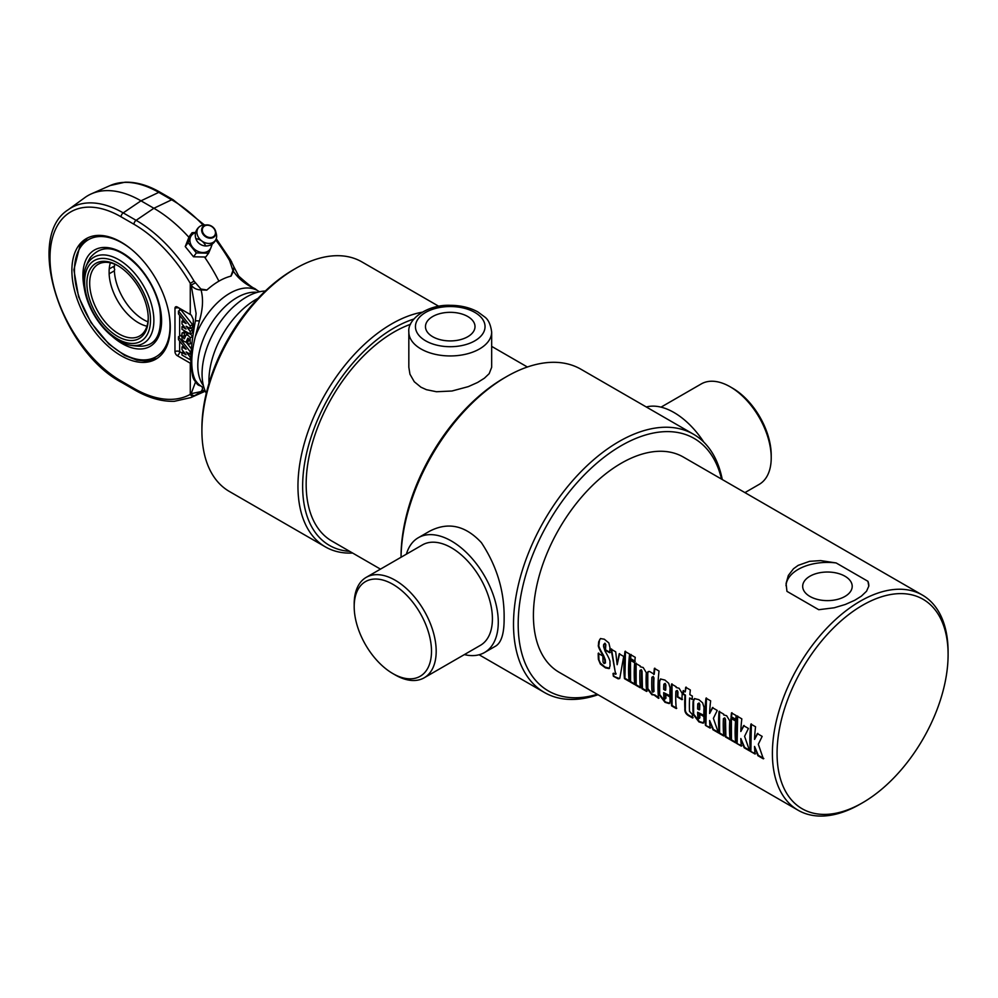 <?xml version="1.0" encoding="UTF-8"?>
<svg xmlns="http://www.w3.org/2000/svg" width="998" height="998" viewBox="0 0 998 998"><rect width="100%" height="100%" fill="white"/><g stroke="black" fill="none" stroke-linecap="round" stroke-linejoin="round"><path stroke-width="1.5" d="M506.473 376.67L504.127 378.017A145.783 84.169 120 0 0 401.046 556.572L401.046 557.246A149.101 86.078 -60 0 1 506.473 376.67A149.101 86.078 -60 0 1 581.023 369.285L693.473 434.217A149.101 86.078 120 0 0 578.591 474.15A149.101 86.078 120 0 0 513.508 624.199A149.101 86.078 120 0 0 544.384 692.462A149.101 86.078 120 0 0 598.014 694.733M722.265 479.527A149.101 86.078 120 0 0 693.473 434.217M429.489 531.273C448.027 521.605 465.33 525.385 481.385 542.625C496.979 566.203 504.564 591.589 504.127 618.797C504.165 633.468 501.37 642.55 495.744 646.043L484.554 652.505A66.267 38.261 60 0 1 464.369 654.601M597.278 694.309A145.783 84.169 -60 0 1 518.187 624.199A145.783 84.169 -60 0 1 609.192 453.454A145.783 84.169 -60 0 1 721.529 479.102M948.1 654.638L948.1 651.931A124.251 71.731 120 0 0 922.364 595.058L683.393 457.084A124.251 71.731 120 0 0 621.267 463.234A124.251 71.731 120 0 0 533.419 615.404A124.251 71.731 120 0 0 559.154 672.29L798.126 810.251A124.251 71.731 120 0 0 860.239 804.101L862.584 802.754A120.933 69.823 -60 0 1 777.068 753.378A120.933 69.823 -60 0 1 862.584 605.262A120.933 69.823 -60 0 1 948.1 654.638A120.933 69.823 -60 0 1 862.584 802.754M731.409 387.523A54.665 31.562 60 0 1 732.557 388.172A54.665 31.562 60 0 1 771.217 455.125L771.217 457.833A57.984 33.47 -120 0 0 730.212 386.812A57.984 33.47 -120 0 0 701.232 383.943L661.038 407.147M744.932 492.613L759.204 484.367A57.984 33.47 -120 0 0 771.217 457.833M646.317 406.984A66.267 38.261 60 0 1 703.84 442.151M431.498 651.257A54.665 31.562 60 0 1 392.85 673.575A54.665 31.562 60 0 1 354.19 606.622A54.665 31.562 60 0 1 392.85 584.304A54.665 31.562 60 0 1 431.498 651.257M392.85 673.575L395.183 674.922A57.984 33.47 -120 0 0 424.175 677.804A57.984 33.47 -120 0 0 436.188 651.257A57.984 33.47 -120 0 0 410.877 592.899A57.984 33.47 -120 0 0 366.204 577.368A57.984 33.47 -120 0 0 354.19 603.915L354.19 606.622M366.204 577.368L422.428 544.908A57.984 33.47 60 0 1 467.101 560.439A57.984 33.47 60 0 1 492.413 618.797A57.984 33.47 60 0 1 480.412 645.332L424.175 677.804M406.386 554.164A66.267 38.261 60 0 1 418.287 537.735A66.267 38.261 60 0 1 469.347 555.487A66.267 38.261 60 0 1 498.276 622.178A66.267 38.261 60 0 1 484.554 652.505M410.502 324.313A124.251 71.731 120 0 0 394.023 332.035A124.251 71.731 120 0 0 312.848 441.528A124.251 71.731 120 0 0 331.897 541.078L380.475 569.134M491.665 367.276L489.195 373.651L484.379 378.217L477.618 382.459L468.274 386.638L451.982 391.004L436.488 391.74L426.445 389.694L420.956 387.212L414.282 381.747L409.953 374.213L408.831 367.227M432.733 336.738A24.763 14.296 180 0 1 425.472 326.62A24.763 14.296 180 0 1 450.248 312.324A24.763 14.296 180 0 1 475.011 326.62A24.763 14.296 180 0 1 459.716 339.831A24.763 14.296 180 0 1 432.733 336.738M809.927 596.442A24.763 14.296 180 0 1 802.679 586.325A24.763 14.296 180 0 1 827.442 572.029A24.763 14.296 180 0 1 852.205 586.325A24.763 14.296 180 0 1 836.923 599.536A24.763 14.296 180 0 1 809.927 596.442M755.511 753.715L750.396 751.357A124.251 71.731 -60 0 1 750.908 724.099L755.561 726.781A124.251 71.731 120 0 0 754.563 739.418L757.806 733.38M750.858 751.032L751.369 723.912M763.819 758.505L758.355 755.349L754.55 746.442A124.251 71.731 120 0 0 755.049 754.039L750.396 751.357M754.563 739.418L757.345 733.592L762.16 736.387L758.318 744.259L763.358 758.842L757.894 755.686L754.55 746.442M741.788 745.793L736.674 743.435A124.251 71.731 -60 0 1 737.173 716.177L741.826 718.859A124.251 71.731 120 0 0 740.828 731.497L744.084 725.459M737.135 743.098L737.634 715.99M750.097 750.583L744.62 747.427L740.828 738.52A124.251 71.731 120 0 0 741.327 746.117L736.674 743.435M740.828 731.497L743.61 725.671L748.438 728.453L744.583 736.337L749.635 750.92L744.159 747.751L740.828 738.52M736.162 719.546L731.509 716.863L731.958 712.709M736.15 715.578A124.251 71.731 120 0 0 735.688 719.758L731.035 717.063A124.251 71.731 -60 0 1 731.497 712.896L736.15 715.578M736.112 742.512L731.459 739.83L731.384 718.136M735.576 721.03A124.251 71.731 120 0 0 735.651 742.836L730.998 740.154A124.251 71.731 -60 0 1 730.923 718.348L735.576 721.03M724.261 735.663L719.595 732.981L719.533 711.287M730.524 739.281L725.87 736.599L725.496 719.358L724.748 717.874L723.413 718.622A124.251 71.731 120 0 0 723.787 736L719.134 733.305A124.251 71.731 -60 0 1 719.059 711.499L723.725 714.181A124.251 71.731 120 0 0 723.65 714.942L726.619 715.691L729.763 720.893A124.251 71.731 120 0 0 730.062 739.618L725.409 736.923A124.251 71.731 -60 0 1 725.022 719.595L724.286 718.098L723.413 718.622M710.601 727.779L705.474 725.421A124.251 71.731 -60 0 1 705.985 698.163L710.638 700.846A124.251 71.731 120 0 0 709.64 713.483L712.884 707.445M705.935 725.097L706.447 697.976M718.909 732.582L713.433 729.413L709.628 720.519A124.251 71.731 120 0 0 710.127 728.103L705.474 725.421M709.64 713.483L712.422 707.657L717.25 710.451L713.395 718.323L718.435 732.906L712.971 729.75L709.628 720.519M663.832 684.266L665.155 683.38L664.294 684.029L665.155 683.38L665.878 684.94A123.59 71.357 -60 0 0 665.716 690.03L665.242 690.292A124.251 71.731 -60 0 1 665.404 685.177L664.693 683.618L663.832 684.266A124.251 71.731 120 0 0 663.67 689.381L665.242 690.292M669.695 703.253L665.466 701.981L659.678 694.496L659.628 681.484L660.713 678.939M670.382 695.968L663.682 692.649A124.251 71.731 120 0 0 663.882 697.627L664.755 699.161L665.928 698.226L665.217 698.85L665.928 698.226L665.741 693.972M664.755 699.161L665.454 698.538A124.251 71.731 -60 0 1 665.279 694.259L669.932 696.941A124.251 71.731 120 0 0 670.12 701.257L669.196 703.59L665.005 702.318L659.216 694.808A124.251 71.731 -60 0 1 659.167 681.721L660.514 679.002L664.918 680.062L668.697 683.268L670.07 687.822A124.251 71.731 120 0 0 669.92 696.242L663.682 692.649M609.504 668.298L605 667.038L600.309 663.059L598.95 659.84L598.675 653.054M610.127 652.492L605.462 649.785L605.836 644.608L604.85 643.211L603.603 644.658L603.553 646.542L605.075 651.17C608.743 657.358 610.364 661.075 609.953 662.298A124.251 71.731 120 0 0 610.09 665.678L609.092 668.598L605.487 667.887L600.359 664.044L598.388 659.379A124.251 71.731 -60 0 1 598.201 653.328L602.879 656.035A124.251 71.731 120 0 0 603.066 662.111L604.089 663.558L604.963 663.208A124.251 71.731 -60 0 1 604.825 660.077L603.079 655.674C599.311 649.424 597.765 645.856 598.451 644.995A124.251 71.731 -60 0 1 598.688 641.826L600.434 638.583L604.277 639.194L608.867 642.949L610.015 647.852A124.251 71.731 120 0 0 609.666 652.717L604.988 650.022A124.251 71.731 -60 0 1 605.374 644.82L605.137 643.323L604.064 644.446M604.089 663.558L605.437 662.909L604.563 663.246L605.437 662.909L605.299 659.79L603.541 655.412C599.786 649.174 598.239 645.631 598.925 644.77L599.474 640.03L600.671 638.508M619.596 678.615L613.371 676.232A124.251 71.731 -60 0 1 613.009 673.525L615.554 673.737L611.05 649.137L615.704 651.819L617.163 664.705L619.633 653.615M615.566 674.261L611.512 648.925M613.832 675.883L613.471 673.188M617.163 664.705L619.172 653.827L623.7 656.447L619.833 678.066L618.273 678.865L613.371 676.232M615.891 674.261L616.028 673.4M629.588 681.01L624.935 678.328L625.434 651.207M629.626 654.077A124.251 71.731 120 0 0 629.127 681.347L624.474 678.652A124.251 71.731 -60 0 1 624.973 651.395L629.626 654.077M635.215 684.254L630.561 681.572L630.486 659.878M634.678 662.772A124.251 71.731 120 0 0 634.753 684.591L630.087 681.896A124.251 71.731 -60 0 1 630.025 660.09L634.678 662.772M635.264 661.3L630.599 658.605L631.06 654.463M635.252 657.333A124.251 71.731 120 0 0 634.79 661.499L630.137 658.817A124.251 71.731 -60 0 1 630.599 654.638L635.252 657.333M640.816 687.497L636.163 684.803L636.1 663.109M647.091 691.115L642.438 688.433L642.051 671.192L641.315 669.708L639.98 670.456A124.251 71.731 120 0 0 640.354 687.822L635.701 685.139A124.251 71.731 -60 0 1 635.626 663.333L640.279 666.015A124.251 71.731 120 0 0 640.217 666.776L643.186 667.512L646.317 672.714A124.251 71.731 120 0 0 646.629 691.439L641.964 688.757A124.251 71.731 -60 0 1 641.589 671.429L640.853 669.932L639.98 670.456M652.817 692.238L654.027 691.427A123.59 71.357 -60 0 1 653.977 677.941L653.228 676.494L651.894 677.293A124.251 71.731 120 0 0 651.944 690.803L652.817 692.238L653.553 691.739A124.251 71.731 -60 0 1 653.503 678.178L652.767 676.731L651.894 677.293M659.004 697.989L655 695.032L651.919 694.758L647.34 688.894A124.251 71.731 -60 0 1 647.315 673.201L647.939 671.741L649.523 671.442L654.214 674.286L654.85 668.186M655 695.032L652.38 694.433L647.802 688.583L647.777 672.976L648.463 671.479M653.752 674.498A124.251 71.731 -60 0 1 654.389 668.373L659.042 671.055A124.251 71.731 120 0 0 658.53 698.326L654.538 695.356M676.731 708.231L672.078 705.549L672.016 683.855M682.457 699.411L677.804 696.729L677.954 691.913L677.218 690.429L675.895 691.19A124.251 71.731 120 0 0 676.27 708.555L671.617 705.873A124.251 71.731 -60 0 1 671.542 684.067L676.195 686.749A124.251 71.731 120 0 0 676.133 687.51L679.089 688.246L682.22 693.448A124.251 71.731 120 0 0 681.983 699.673L677.33 696.991A124.251 71.731 -60 0 1 677.492 692.15L676.744 690.653L675.895 691.19M692.6 699.224L689.618 698.001A124.251 71.731 120 0 0 689.531 711.362L692.313 714.481A124.251 71.731 120 0 0 692.612 717.999L689.68 716.302C686.1 714.543 684.503 712.011 684.878 708.705A124.251 71.731 -60 0 1 684.952 695.319L682.881 694.121A124.251 71.731 -60 0 1 683.131 690.753L685.202 691.951A124.251 71.731 -60 0 1 685.688 687.298L690.342 689.98A124.251 71.731 120 0 0 689.855 694.633L692.375 696.093A124.251 71.731 120 0 0 692.125 699.461L689.618 698.001M685.202 691.951L686.15 687.111M693.086 717.662L690.142 715.965C686.562 714.206 684.965 711.686 685.352 708.405L685.426 695.082L683.356 693.884L683.593 690.541M697.777 703.864L699.099 702.979L698.238 703.627L699.099 702.979L699.823 704.538A123.59 71.357 -60 0 0 699.66 709.628L699.186 709.89A124.251 71.731 -60 0 1 699.349 704.775L698.637 703.216L697.777 703.864A124.251 71.731 120 0 0 697.614 708.979L699.186 709.89M703.64 722.851L699.411 721.579L693.622 714.094L693.573 701.083L694.658 698.538M704.326 715.566L697.627 712.248A124.251 71.731 120 0 0 697.827 717.225L698.7 718.76L699.872 717.824L699.161 718.448L699.872 717.824L699.685 713.57M698.7 718.76L699.398 718.136A124.251 71.731 -60 0 1 699.224 713.857L703.877 716.539A124.251 71.731 120 0 0 704.064 720.855L703.141 723.188L698.949 721.916L693.161 714.406A124.251 71.731 -60 0 1 693.111 701.32L694.458 698.6L698.862 699.66L702.642 702.866L704.014 707.42A124.251 71.731 120 0 0 703.864 715.84L697.627 712.248M798.163 565.367L809.59 561.325L820.668 560.602L836.149 562.947L867.936 581.298L868.796 586.138L866.551 591.215L861.399 596.13L854.775 600.26L845.294 604.476L834.216 607.782L818.734 609.703L786.948 591.352L786.087 583.468L788.333 575.472L793.497 568.748L798.163 565.367M922.364 595.058A124.251 71.731 120 0 0 860.239 601.208A124.251 71.731 120 0 0 779.076 710.701A124.251 71.731 120 0 0 798.126 810.251M786.037 585.789A41.417 23.915 180 0 1 836.149 562.947M867.936 581.298A41.417 23.915 180 0 1 868.846 585.651M422.129 312.212A132.534 76.522 120 0 0 391.678 323.913A132.534 76.522 120 0 0 305.089 440.704A132.534 76.522 120 0 0 325.41 546.904A132.534 76.522 120 0 0 352.606 553.042M349.637 551.333A129.216 74.6 -60 0 1 305.563 458.082A129.216 74.6 -60 0 1 394.023 327.98A129.216 74.6 -60 0 1 413.833 319.048M325.41 546.904L229.353 491.453A132.534 76.522 -60 0 1 201.908 430.774A132.534 76.522 -60 0 1 295.62 268.462A132.534 76.522 -60 0 1 361.887 261.9L438.821 306.311M293.275 269.809L295.62 268.462L293.275 269.809A129.216 74.6 120 0 0 201.908 428.067L201.908 430.774M208.981 383.257A66.267 38.261 -60 0 1 255.787 299.575A66.267 38.261 -60 0 1 258.008 298.352M265.293 291.029A62.712 36.202 120 0 0 246.419 297.055A62.712 36.202 120 0 0 206.287 393.237M195.932 238.697A9.943 7.872 -143.5 0 1 205.675 245.907M192.053 232.721L189.183 236.588L185.241 246.568L193.512 256.785L205.738 257.022L208.594 253.168L196.369 252.931L188.098 242.714L192.053 232.721L195.67 232.397M212.549 243.175L210.952 247.666A11.602 9.182 -143.5 0 1 202.856 252.531A11.602 9.182 -143.5 0 1 192.614 247.317A11.602 9.182 -143.5 0 1 190.456 237.212A11.602 9.182 -143.5 0 1 195.583 232.696M211.501 244.485A11.602 9.182 -143.5 0 1 210.952 247.666L208.594 253.168M185.241 246.568L188.098 242.714M193.512 256.785L196.369 252.931M197.429 229.453A10.579 8.383 -143.5 0 1 199.75 226.471A10.579 8.383 -143.5 0 1 204.228 224.999L206.91 224.899A7.647 6.05 36.5 0 0 202.008 228.105A7.647 6.05 36.5 0 0 208.495 237.986A7.647 6.05 36.5 0 0 215.668 231.374A7.647 6.05 36.5 0 0 206.91 224.899C211.252 225.124 214.171 227.294 215.668 231.374L216.341 233.981A10.579 8.383 -143.5 0 1 216.254 238.684A10.579 8.383 -143.5 0 1 203.842 242.202A10.579 8.383 -143.5 0 1 197.429 229.453M215.73 239.932A117.078 67.602 60 0 1 229.602 260.578L230.613 260.004L216.242 238.722A10.766 10.766 0 0 1 202.731 245.433A8.782 6.949 -143.5 0 1 197.23 241.354A10.766 10.766 0 0 1 199.75 226.471M134.643 389.931C148.527 397.928 161.788 401.707 174.425 401.296L190.905 397.566A117.078 67.602 -120 0 0 194.049 396.006A3.318 2.707 -119 0 1 190.269 394.372A113.772 65.693 60 0 1 133.957 388.409A3.318 1.909 -60 0 0 134.643 389.931L121.756 382.496A3.318 1.909 -60 0 1 121.07 380.974A100.524 58.034 60 0 1 50 257.858A100.524 58.034 60 0 1 121.07 216.816A3.318 1.909 120 0 1 123.216 212.886L140.992 200.823L158.769 192.364A3.318 1.909 -60 0 1 160.216 192.302C147.941 185.229 136.19 181.861 124.962 182.21L110.167 185.541A103.829 59.942 60 0 1 158.769 192.364L171.656 199.8L153.879 208.27L136.102 220.321L123.216 212.886A103.829 59.942 -120 0 0 68.188 209.767L84.805 197.641A106.025 61.215 60 0 1 91.354 193.862A106.025 61.215 60 0 1 140.992 200.823L153.879 208.27A119.273 68.862 60 0 1 188.884 237.262M206.935 289.994L200.885 289.046L194.049 281.099L190.269 283.32L191.154 285.079C193.45 288.21 196.743 289.832 201.035 289.919L206.736 290.156A62.712 36.215 120 0 1 218.899 281.174A62.712 36.215 -60 0 1 231.062 276.109L233.407 271.231L233.881 266.815L230.613 260.004M204.615 257.147A119.273 68.862 60 0 1 218.899 281.174M121.07 242.09A69.573 40.17 60 0 1 166.529 303.392A69.573 40.17 60 0 1 155.863 359.155A69.573 40.17 60 0 1 102.245 340.505A69.573 40.17 60 0 1 71.881 270.495A69.573 40.17 60 0 1 86.29 238.634A69.573 40.17 60 0 1 121.07 242.09M229.602 260.578L232.921 270.545L230.862 276.172M257.284 292.352A55.501 32.036 120 0 0 237.05 297.541A55.501 32.036 120 0 0 202.881 340.281A55.501 32.036 120 0 0 203.417 385.64M194.049 396.006L200.885 391.902A3.318 1.073 -116.2 0 0 201.035 391.59C203.442 388.409 202.893 386.413 199.388 385.565L195.284 380.213C190.606 370.42 190.606 355.962 195.284 336.85L199.388 320.994C202.893 309.106 203.442 298.739 201.035 289.919A3.318 1.659 79.1 0 0 200.885 289.046M186.09 349.275L178.48 339.607L178.48 336.763L190.194 351.645L190.194 354.253L186.139 351.92L190.194 357.059L190.194 359.767L181.985 355.026L181.985 352.419L186.04 354.764L181.985 349.624L181.985 346.917L186.09 349.275M181.985 336.9L180.813 335.415L178.48 336.763M191.242 351.034L190.194 351.645M185.99 341.977L191.404 348.863M191.08 353.741L190.194 354.253M190.967 356.61L190.194 357.059M190.917 359.342L190.194 359.767M183.507 351.546L181.985 352.419M183.532 346.032L181.985 346.917M190.194 343.848A4.965 2.869 60 0 1 187.849 343.537L187.849 340.829A1.659 0.961 -120 0 0 188.672 340.904A1.659 0.961 -120 0 0 188.934 339.582A1.659 0.961 -120 0 0 187.849 338.122L186.09 341.977A4.965 2.869 60 0 1 181.985 339.12L181.985 333.07A4.965 2.869 60 0 1 184.331 333.382L184.331 336.089A1.659 0.961 -120 0 0 183.507 336.014A1.659 0.961 -120 0 0 183.245 337.336A1.659 0.961 -120 0 0 184.331 338.796L186.09 334.941A4.965 2.869 60 0 1 190.194 337.798L190.194 343.848L191.99 342.813M189.021 340.156L187.849 340.829M187.849 340.954L186.09 341.977M188.921 339.557L188.522 340.443M184.331 333.382L186.676 332.035A4.965 2.869 60 0 0 184.331 331.71L181.985 333.07M186.002 335.128L184.331 336.089M186.676 332.035L186.676 334.604M190.194 337.798L192.527 336.451A4.965 2.869 60 0 0 188.435 333.594L186.09 334.941M192.527 336.451L192.527 338.334M181.985 323.913L181.985 321.219L186.09 323.577L178.48 313.908L178.48 311.064L190.194 325.947L190.194 328.554L186.139 326.209L190.194 331.361L190.194 334.068L181.985 329.328L181.985 326.72L186.04 329.066L181.985 323.913M183.532 320.321L181.985 321.219M190.194 325.947L192.527 324.599L180.813 309.717L178.48 311.064M192.527 324.599L192.527 327.194L190.194 328.554M191.017 328.08L192.527 330.001L190.194 331.361M192.527 330.001L192.527 332.708L190.194 334.068M183.507 325.847L181.985 326.72M190.967 363.621A19.885 11.477 0 0 0 190.269 363.197L177.307 355.7A3.318 1.909 60 0 1 174.962 351.645L174.962 308.357A3.318 1.909 60 0 1 175.648 306.848A3.318 1.909 60 0 1 177.307 307.01L190.269 314.495A19.885 11.477 180 0 1 191.317 315.156L193.275 319.435L193.275 333.045M195.097 283.008L191.154 285.079L196.095 313.472L195.309 321.181A6.624 1.023 -169.3 0 0 195.309 321.194C191.753 340.892 190.331 355.55 191.042 365.131C192.988 380.662 192.801 377.706 197.217 384.193A6.624 6.4 -45.9 0 0 199.388 385.565M195.097 395.395A3.318 2.794 -121.3 0 1 191.154 393.686L190.269 394.372L190.269 363.197L190.967 363.596M204.74 389.819L201.035 391.59L191.154 393.686L195.471 382.134M200.885 391.902L204.777 389.906M230.713 262.437L231.661 261.75M232.921 270.545A3.318 1.996 39.3 0 1 233.407 271.231C238.297 278.617 245.533 284.492 255.101 288.834L257.808 290.755M255.101 288.834A6.624 3.693 -55.7 0 0 254.752 288.534L258.133 291.017M199.388 320.994A6.624 1.023 -169.3 0 0 195.309 321.181M118.737 259.68A49.675 28.68 -120 0 0 85.404 268.2A49.675 28.68 -120 0 0 93.899 314.582A49.675 28.68 -120 0 0 129.815 345.133A49.675 28.68 -120 0 0 153.418 313.784A49.675 28.68 -120 0 0 118.737 259.68M129.827 345.133A58.807 58.807 0 0 0 141.417 346.206L141.404 346.206C156.661 345.508 162.774 332.821 159.742 308.145C156.449 293 149.426 279.29 138.672 267.027C118.787 246.319 102.644 243.2 90.269 257.634L90.269 257.634A58.807 58.807 0 0 0 85.404 268.2M109.219 268.911L113.498 266.553L114.708 269.398L114.371 270.795L109.131 273.826L109.131 270.233A41.417 23.915 -120 0 1 110.379 262.823M114.645 264.171A41.417 23.915 -120 0 0 114.371 267.202M148.24 317.813A41.417 23.915 60 0 1 139.67 335.977A41.417 23.915 60 0 1 107.759 324.886A41.417 23.915 60 0 1 89.683 283.207A41.417 23.915 60 0 1 98.253 264.245A41.417 23.915 60 0 1 118.275 265.905M109.131 273.826A41.417 23.915 -120 0 0 109.318 276.396A41.417 23.915 -120 0 0 134.68 320.321A41.417 23.915 -120 0 0 146.968 326.196M86.876 283.207A43.401 25.062 -120 0 0 117.564 336.363A43.401 25.062 -120 0 0 148.253 318.649A43.401 25.062 -120 0 0 117.564 265.48A43.401 25.062 -120 0 0 86.876 283.207M117.564 262.873A46.607 26.909 60 0 1 146.095 336.426A46.607 26.909 60 0 1 89.022 303.467A46.607 26.909 60 0 1 117.564 262.873M114.371 270.795A41.417 23.915 -120 0 0 147.929 321.83M425.647 340.829A34.793 20.085 180 0 1 441.241 307.222A34.793 20.085 180 0 1 483.855 331.823A34.793 20.085 180 0 1 425.647 340.829M420.956 348.938A41.417 23.915 0 0 0 466.091 354.128A41.417 23.915 0 0 0 491.665 332.035C490.642 324.55 488.321 319.535 484.729 316.977L477.83 311.9C469.958 307.596 460.839 305.4 450.46 305.326C427.805 304.253 407.246 319.061 408.831 332.035A41.417 23.915 0 0 0 420.956 348.938M202.644 228.205A7.061 5.589 -143.5 0 1 213.809 228.417A7.061 5.589 -143.5 0 1 210.204 237.536A7.061 5.589 -143.5 0 1 202.644 228.205M194.049 281.099A117.078 67.602 -120 0 0 136.102 220.321A3.318 1.909 120 0 0 133.957 224.251A113.772 65.693 60 0 1 190.269 283.32L190.269 314.495M204.465 224.999L173.103 199.75A3.318 1.909 -60 0 0 171.656 199.8A117.078 67.602 60 0 1 203.093 225.111M259.567 291.778L257.484 290.568A55.501 32.036 120 0 0 229.74 293.325A55.501 32.036 120 0 0 195.284 336.85M195.284 380.213A55.501 32.036 120 0 0 201.983 386.7L204.066 387.898M179.652 310.39L179.652 308.357L190.306 314.52M174.962 351.645A3.318 1.909 180 0 1 179.652 351.645L179.652 341.091M179.652 336.089L179.652 315.393M179.652 308.357A3.318 1.909 0 0 0 174.962 308.357M181.985 353.005L179.652 351.645A3.318 1.909 -60 0 1 177.307 355.7M121.07 216.816L133.957 224.251M133.957 388.409L121.07 380.974M112.1 336.251A55.639 32.123 -120 0 0 160.99 328.454A55.639 32.123 -120 0 0 125.661 254.939A55.639 32.123 -120 0 0 82.909 275.51A55.639 32.123 -120 0 0 84.244 287.998M168.899 313.185A67.59 39.022 60 0 1 127.457 356.086A67.59 39.022 60 0 1 74.451 270.62A67.59 39.022 60 0 1 132.622 250.336M544.384 692.462L479.09 654.763M732.557 388.172L730.212 386.812M418.287 537.735L429.477 531.273M491.665 346.381L527.393 367.014M408.831 332.035L408.831 367.351M491.665 332.035L491.665 367.351M121.756 382.496C61.464 350.897 24.351 237.262 68.188 209.767M190.905 397.566L205.301 391.191M173.103 199.75L160.216 192.302M110.167 185.541L91.354 193.862M233.881 266.815L238.647 276.059C247.192 283.719 252.556 287.886 254.752 288.534M87.575 237.948L79.927 245.832L73.864 269.809L78.593 296.78L90.955 322.554L108.844 344.048L124.638 355.413L136.951 360.141L146.407 361.064L157.11 358.382"/></g></svg>
